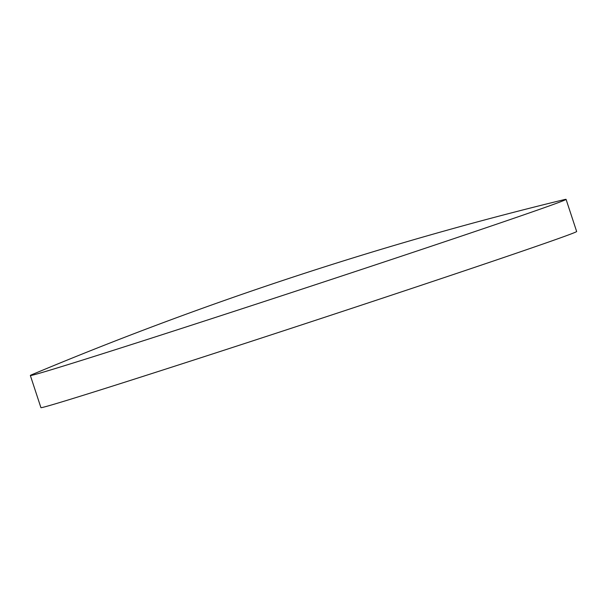 <?xml version="1.0" encoding="UTF-8"?>
<svg xmlns="http://www.w3.org/2000/svg" width="607" height="607" viewBox="0 0 607 607"><rect width="100%" height="100%" fill="white"/><g stroke="black" fill="none" stroke-linecap="round" stroke-linejoin="round"><path stroke-width="0.91" d="M385.369 261.556A281.974 2.792 161.8 0 1 44.926 371.659A281.974 2.792 161.8 0 1 30.35 375.498A281.974 2.792 161.8 0 1 32.3 374.496A3530.297 3530.297 0 0 1 563.918 199.711A281.974 2.792 161.8 0 1 566.081 199.362A281.974 2.792 161.8 0 1 385.369 261.556M566.081 199.362L576.65 231.502A281.974 2.792 161.8 0 1 353.395 307.81A281.974 2.792 161.8 0 1 55.495 403.799A281.974 2.792 161.8 0 1 40.919 407.638L30.35 375.498"/></g></svg>
